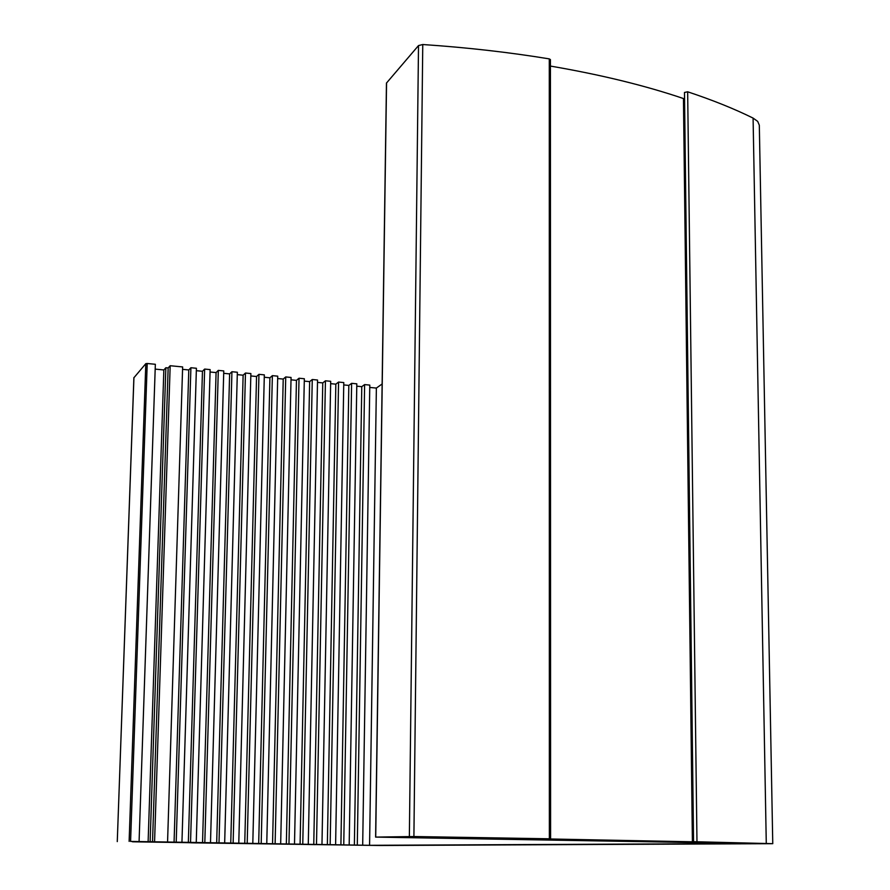 <?xml version="1.0" encoding="UTF-8"?>
<svg xmlns="http://www.w3.org/2000/svg" width="890" height="890" viewBox="0 0 890 890"><rect width="100%" height="100%" fill="white"/><g stroke="black" fill="none" stroke-linecap="round" stroke-linejoin="round"><path stroke-width="1.33" d="M315.216 844.51L300.931 844.343M741.058 843.064L664.107 841.784M426.577 836.967L433.474 837.635L436.979 837.134M460.998 837.512L436.968 837.679M281.118 843.998L171.592 842.274M163.86 842.163L132.499 841.74M493.761 838.057L490.657 838.647M315.216 844.632L300.931 844.376M375.613 837.101L413.906 836.533L550.587 838.814L550.421 59.597L549.286 58.885C509.069 52.288 466.894 47.504 422.761 44.522L418.511 45.568L386.46 83.082L375.613 837.101L749.892 843.509L369.572 845.322L130.585 841.417L147.217 363.498L145.804 363.665L133.934 377.727M196.657 842.875L130.585 841.417M133.889 377.616L117.269 841.606L133.934 377.516M196.657 842.93L191.05 842.797M772.765 843.676L759.315 125.212L757.713 121.407L753.085 118.092C734.228 108.78 712.423 100.014 687.659 91.792L684.477 92.471L693.566 841.684L772.765 843.676L380.241 845.5L191.05 842.808M684.477 92.471L693.566 841.684L695.791 841.862L533.866 838.658M550.587 838.814L533.866 838.703M281.118 844.054L276.923 843.887M274.376 843.854L276.923 843.998M274.376 843.998L132.499 841.795M163.849 842.218L171.592 842.341M639.521 840.972L661.036 841.528L640.867 841.117M638.842 840.95L640.878 841.295M638.842 841.25L631.644 840.805M625.203 840.672L631.655 841.172M625.203 841.139L490.657 838.781M493.761 838.413L491.224 838.013M485.061 837.913L491.213 838.258M485.061 838.158L479.187 837.813M467.606 837.624L458.951 837.946L479.176 838.135M467.595 837.924L466.46 837.601M460.998 837.724L466.46 837.835M426.577 837.468L413.628 837.112M639.521 841.072L413.628 837.234M741.07 843.186L664.107 841.829M155.194 369.116L163.849 369.951L165.852 367.737L168.154 367.959L170.179 365.723L154.571 841.795M167.565 842.007L182.639 366.936L170.179 365.723M181.949 842.24L196.412 368.271L190.905 367.737L188.791 369.951L182.561 369.35M196.256 842.474L210.129 369.606L204.644 369.072L202.464 371.275L196.334 370.685M210.496 842.697L223.768 370.93L218.317 370.396L216.081 372.587L210.051 372.009M224.669 842.93L237.352 372.243L231.934 371.72L229.631 373.9L223.702 373.322M238.776 843.153L250.88 373.555L245.473 373.032L243.126 375.202L237.285 374.634M252.805 843.375L264.33 374.868L258.957 374.345L256.554 376.503L250.813 375.947M266.766 843.598L277.724 376.159L272.373 375.647L269.915 377.794L264.274 377.249M280.673 843.831L291.063 377.46L285.734 376.937L283.22 379.073L277.669 378.539M294.501 844.054L304.336 378.74L299.029 378.228L296.459 380.353L291.008 379.83M308.274 844.265L317.541 380.03L312.268 379.518L309.642 381.632L304.28 381.109M321.969 844.488L330.691 381.298L325.44 380.798L322.77 382.9L317.496 382.389M335.608 844.71L343.785 382.578L338.556 382.066L335.83 384.157L330.646 383.657M349.18 844.933L356.812 383.835L351.617 383.334L348.824 385.415L343.74 384.925M362.686 845.144L369.784 385.092L364.611 384.591L361.774 386.661L356.779 386.182M382.133 383.968L376.37 388.073L369.751 387.439M550.421 66.071C600.794 74.716 645.139 85.54 683.453 98.545L692.398 841.84M684.555 98.701L683.453 98.545M139.085 841.551L155.349 364.288L147.217 363.498M148.118 841.818L163.849 369.951M168.154 367.959L152.524 841.829M165.852 367.737L150.121 841.795M361.774 386.661L354.376 845.077M364.611 384.591L357.291 845.055M376.37 388.073L369.572 845.322M188.791 369.951L174.073 842.174M190.905 367.737L176.209 842.151M202.464 371.275L188.346 842.407M204.644 369.072L190.538 842.374M216.081 372.587L202.542 842.63M218.317 370.396L204.811 842.607M229.631 373.9L216.682 842.863M231.934 371.72L219.007 842.83M243.126 375.202L230.755 843.086M245.473 373.032L233.136 843.064M256.554 376.503L244.75 843.308M258.957 374.345L247.197 843.286M269.915 377.794L258.69 843.531M272.373 375.647L261.193 843.509M283.22 379.073L272.551 843.753M285.734 376.937L275.121 843.742M296.459 380.353L286.346 843.976M299.029 378.228L288.972 843.965M309.642 381.632L300.086 844.198M312.268 379.518L302.767 844.176M322.77 382.9L313.758 844.421M325.44 380.798L316.495 844.399M335.83 384.157L327.353 844.643M338.556 382.066L330.157 844.621M348.824 385.415L340.903 844.855M351.617 383.334L343.751 844.844M433.486 837.078L433.474 837.635M696.97 841.706L687.659 91.792M549.286 58.885L549.364 838.781M413.906 836.533L422.761 44.522M418.511 45.568L409.367 836.5M375.714 837.09L386.56 82.848M145.804 363.665L129.128 841.395M753.085 118.092L766.279 843.386"/></g></svg>
